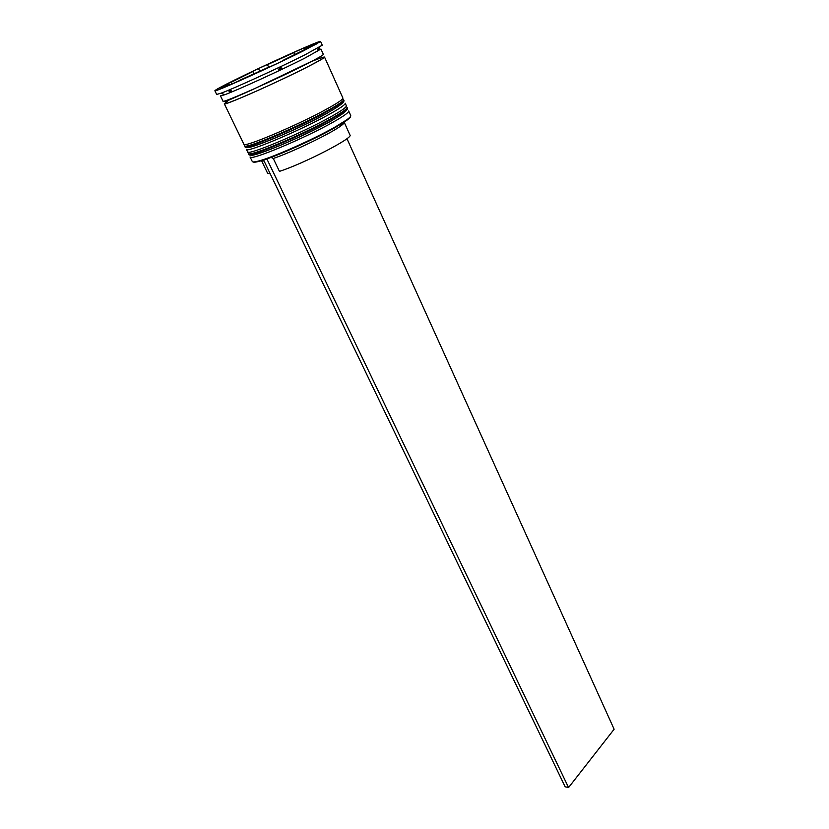 <?xml version="1.0" encoding="UTF-8"?>
<svg xmlns="http://www.w3.org/2000/svg" width="829" height="829" viewBox="0 0 829 829"><rect width="100%" height="100%" fill="white"/><g stroke="black" fill="none" stroke-linecap="round" stroke-linejoin="round"><path stroke-width="1.24" d="M350.532 116.485C350.594 117.241 349.164 118.651 346.253 120.713L335.486 127.365C313.932 139.749 272.834 158.007 259.094 161.354C255.643 162.256 253.643 162.443 253.104 161.914M252.285 161.52C252.627 162.194 254.669 162.049 258.41 161.075C272.264 157.676 313.818 139.22 335.6 126.723L346.481 120.008C349.62 117.77 351.05 116.298 350.76 115.594L348.677 110.972C349.04 112.329 343.962 115.987 333.434 121.967C304.854 138.308 249.301 161.479 250.068 156.95L252.285 161.52M329.818 114.008C301.082 130.205 245.477 153.593 246.368 149.313L247.602 151.862C246.752 156.225 302.347 132.909 331.03 116.661C341.589 110.723 346.698 107.107 346.367 105.811L345.216 103.221C345.527 104.495 340.398 108.081 329.818 114.008M228.97 90.693L229.167 91.791L231.384 90.869L228.97 90.693M281.87 68.04L279.808 67.76L278.337 69.709L281.87 68.04M220.473 95.895L224.773 94.713C236.711 90.434 280.865 70.289 304.512 58.299L320.937 49.046L323.331 54.382C323.383 55.066 317.942 58.196 307.01 63.792C277.29 79.045 221.312 103.884 223.022 101.159L220.473 95.895M214.877 90.744L216.67 94.444L221.136 93.169C233.581 88.641 280.119 67.367 305.02 54.807L322.263 45.201L320.585 41.45C321.124 39.637 265.788 64.548 234.472 80.112C221.685 86.454 215.157 89.998 214.877 90.744C212.835 93.211 271.798 66.714 303.259 50.942L320.585 41.45M243.892 144.205C242.907 148.318 298.564 124.775 327.403 108.682C338.014 102.796 343.185 99.252 342.895 98.04L324.522 57.046C324.595 57.761 319.165 60.921 308.253 66.527C278.585 81.833 222.628 106.589 224.296 103.791L243.892 144.205M283.528 60.382L305.621 49.377M261.57 160.66L264.099 161.075M261.612 160.816L267.674 173.416L270.223 173.8M230.141 84.309L224.949 86.019L230.338 84.724M229.032 91.024L229.83 90.765M254.068 73.781L252.99 71.501L231.218 82.278L232.027 83.957M294.823 54.507L293.974 52.631L267.456 64.662L268.71 67.356M310.398 47.004L310.492 46.123L303.953 48.383L304.533 49.667M252.99 71.501L231.218 82.278M293.974 52.631L267.456 64.662M310.16 46.486L303.953 48.383M283.435 60.175L305.528 49.17M219.146 88.029L226.856 86.299L277.736 63.273L317.745 43.346L306.305 46.859L258.493 68.558L219.146 88.029M319.725 48.901L319.714 47.73L318.709 49.512L319.725 48.901L317.932 49.408M259.746 71.211L258.493 68.558M317.756 49.989L318.709 49.512M240.016 80.34L268.036 67.657M239.933 80.175L267.954 67.491M271.052 157.406L273.28 158.474C292.067 152.163 330.315 133.728 340.646 126.049C343.289 124.153 344.481 122.899 344.232 122.298L344.128 122.153M273.28 158.474L279.446 171.375C303.87 163.572 353.828 137.718 349.973 135.044L344.232 122.298M263.591 160.018L565.14 786.783L568.57 787.55L266.865 158.919M346.947 138.64L614.123 729.23L568.57 787.55M331.652 120.744C302.171 137.552 245.56 160.805 250.876 154.173M347.299 107.874C348.19 109.013 346.522 112.06 332.097 120.329C302.544 137.075 247.27 160.691 248.586 153.904C247.778 158.329 303.352 135.065 331.994 118.785C342.532 112.837 347.641 109.2 347.299 107.874L347.061 107.355C347.403 108.672 342.304 112.309 331.745 118.257C303.103 134.526 247.519 157.8 248.348 153.396L248.358 152.204M328.035 112.785C298.005 129.666 240.783 153.324 247.27 146.412M343.817 100.122C344.709 101.221 342.978 104.174 328.471 112.381C298.751 128.961 243.457 152.857 244.887 146.256C243.933 150.432 299.57 126.951 328.367 110.817C338.968 104.91 344.118 101.345 343.817 100.122L343.589 99.594C343.89 100.827 338.729 104.381 328.129 110.278C299.321 126.402 243.685 149.904 244.638 145.738L244.69 144.505M311.517 61.47C329.403 54.331 328.263 56.04 308.077 66.6C291.487 75.097 264.41 87.791 245.881 95.749C226.721 103.874 220.618 105.729 227.592 101.335M234.41 97.521L236.037 96.661M346.149 106.599L347.061 107.355M244.887 146.256L244.638 145.738M342.605 98.848L343.589 99.594M313.093 60.641L251.249 90.237L225.156 101.77M259.094 161.354L258.41 161.075M224.773 94.713L221.136 93.169M224.949 86.019L225.26 86.662M310.492 46.123L310.792 46.807M234.4 97.335L232.493 98.33M317.269 51.585L318.419 47.802M346.253 120.713L346.481 120.008M340.646 126.049L341.31 123.946"/></g></svg>
